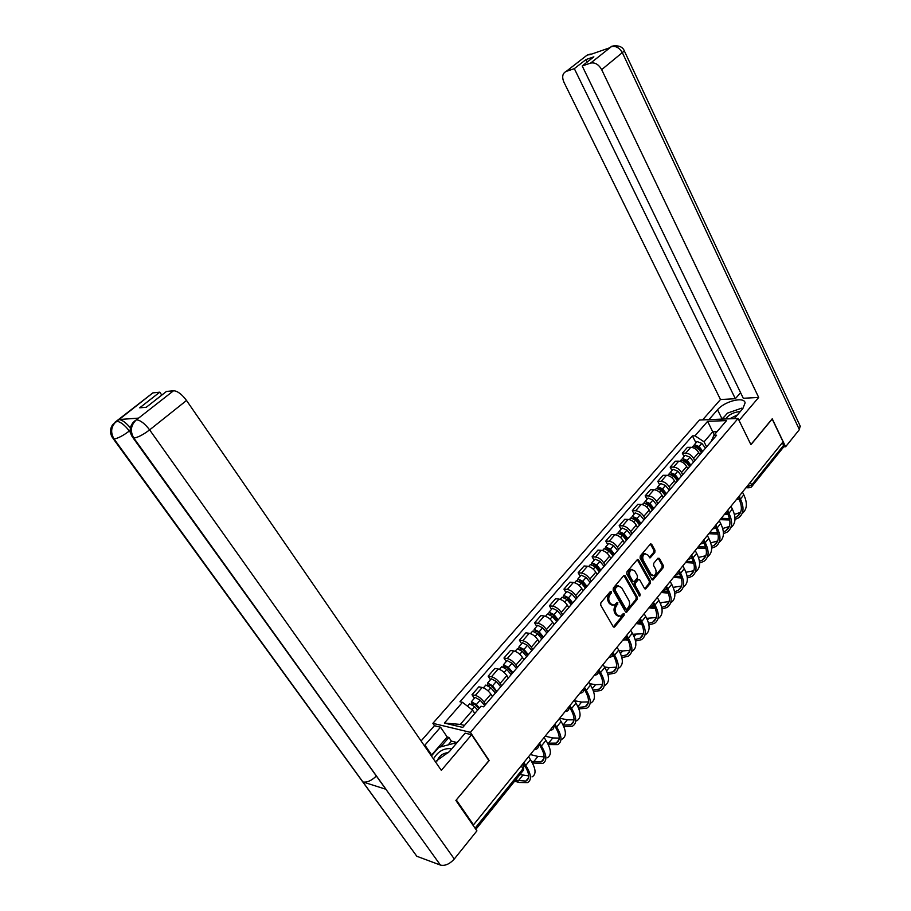 <?xml version="1.0" encoding="UTF-8"?>
<svg xmlns="http://www.w3.org/2000/svg" width="911" height="911" viewBox="0 0 911 911"><rect width="100%" height="100%" fill="white"/><g stroke="black" fill="none" stroke-linecap="round" stroke-linejoin="round"><path stroke-width="1.37" d="M611.486 591.615L610.381 591.512L600.873 602.82L600.679 605.098L613.194 626.654L614.766 626.768L624.092 615.403L624.217 613.832L623.454 613.502L620.482 616.314L616.941 614.811L615.916 613.035C614.754 610.507 614.959 608.104 616.531 605.804L617.886 602.775L617.1 602.444L614.151 605.223L610.541 603.708L609.493 601.898C608.32 599.358 608.537 596.944 610.131 594.655L611.486 591.615M654.815 552.487L654.986 550.301L651.707 544.311L650.602 543.821L640.274 555.938L640.091 558.147L651.923 579.476L652.993 579.954L663.162 567.724L663.345 565.56L659.416 558.397L657.947 558.215L653.756 563.271L653.574 565.458L655.544 569.022C656.626 571.971 656.102 574.203 653.973 575.718L651.092 574.431L643.314 560.402C642.221 557.464 642.733 555.232 644.84 553.706L647.812 555.004L650.215 557.839L654.815 552.487L653.654 552.408L653.836 550.233L650.352 543.969M456.229 800.052L489.173 760.56L470.383 732.342L738.081 418.468L750.937 444.682L772.186 419.037L783.073 441.812L473.504 824.854L472.547 824.546M456.4 800.109L473.504 824.854M625.231 575.854L623.682 575.684L613.331 588.005L613.126 590.26L625.436 611.748L626.529 612.215L637.131 599.484L637.313 597.263L625.231 575.854L623.876 575.501M626.939 571.812L637.484 559.434L638.6 559.923L650.465 581.252L650.272 583.45L645.614 588.95L644.532 588.472L639.704 579.851L638.611 579.373L635.331 583.142L635.138 585.363L640.205 594.348L639.773 596.136L626.745 574.044L626.939 571.812M434.513 725.737L432.884 723.334L699.489 420.017L738.081 418.468M782.344 442.723L783.608 445.354L783.301 447.392L751.837 486.485M492.418 696.528L490.892 694.171C488.342 690.652 485.438 688.42 482.17 687.475L475.291 695.4C478.548 696.368 481.464 698.612 484.026 702.142L485.574 704.51M475.291 695.4L471.989 694.717L474.335 698.304M487.613 685.288L487.601 683.022L492.589 685.767L496.768 691.46M482.17 687.475L478.867 686.826L471.989 694.717M490.448 679.743L488.148 676.167L491.462 676.782C494.73 677.693 497.622 679.902 500.139 683.409L501.654 685.767M508.349 677.955L506.858 675.609C504.352 672.102 501.471 669.904 498.192 669.027L494.878 668.435L488.148 676.167M506.209 661.568L503.965 658.004L507.279 658.562C510.559 659.416 513.428 661.591 515.911 665.076L517.391 667.421M523.939 659.792L522.47 657.446C520.022 653.961 517.152 651.798 513.872 650.966L510.547 650.443L503.965 658.004M521.639 643.781L519.429 640.239L522.766 640.729C526.046 641.526 528.904 643.667 531.329 647.14L532.787 649.486M539.198 642.004L537.763 639.67C535.349 636.197 532.502 634.079 529.223 633.304L525.886 632.826L519.429 640.239M536.738 626.381L534.586 622.839L537.923 623.283C541.202 624.024 544.038 626.13 546.429 629.581L547.853 631.915M554.127 624.593L552.726 622.27C550.358 618.82 547.522 616.724 544.243 616.007L540.895 615.585L534.586 622.839M551.531 609.334L549.413 605.804L552.772 606.191C556.052 606.885 558.864 608.958 561.21 612.397L562.611 614.72M568.76 607.546L567.382 605.223C565.048 601.795 562.235 599.745 558.955 599.074L555.596 598.709L549.413 605.804M566.016 592.64L563.943 589.121L567.302 589.463C570.582 590.1 573.383 592.139 575.695 595.555L577.05 597.878M583.074 590.852L581.73 588.54C579.43 585.124 576.64 583.108 573.361 582.482L570.001 582.175L563.943 589.121M580.205 576.276L578.166 572.78L581.537 573.065C584.816 573.668 587.606 575.672 589.872 579.077L591.205 581.377M597.104 574.499L595.783 572.199C593.528 568.806 590.761 566.813 587.47 566.232L584.099 565.97L578.166 572.78M594.109 560.254L592.116 556.769L595.475 557.008C598.766 557.566 601.533 559.536 603.765 562.918L605.075 565.219M610.848 558.477L609.55 556.188C607.341 552.806 604.585 550.848 601.294 550.312L597.923 550.096L592.116 556.769M607.728 544.55L605.769 541.088L609.152 541.271C612.431 541.783 615.176 543.73 617.373 547.09L618.66 549.379M624.32 542.774L623.044 540.496C620.869 537.137 618.136 535.201 614.845 534.711L611.475 534.541L605.769 541.088M621.086 529.166L619.161 525.704L622.543 525.852C625.823 526.319 628.556 528.232 630.708 531.58L631.972 533.857M637.518 527.367L636.277 525.112C634.136 521.764 631.414 519.874 628.123 519.418L624.752 519.293L619.161 525.704M634.181 514.066L632.291 510.627L635.673 510.729C638.953 511.162 641.663 513.041 643.792 516.378L645.022 518.644M650.465 512.289L649.247 510.035C647.129 506.71 644.43 504.842 641.15 504.432L637.768 504.341L632.291 510.627M647.015 499.274L645.17 495.846L648.541 495.914C651.832 496.301 654.519 498.146 656.603 501.471L657.822 503.726M663.162 497.508L661.955 495.242C659.883 491.94 657.195 490.095 653.916 489.731L650.534 489.685L645.17 495.846M659.61 484.766L657.788 481.35L661.17 481.372C664.449 481.725 667.125 483.547 669.186 486.85L670.371 489.093M675.609 482.989L674.425 480.746C672.386 477.455 669.722 475.644 666.442 475.303L663.06 475.303L657.788 481.35M671.954 470.52L670.177 467.127L673.559 467.115C676.839 467.434 679.492 469.222 681.519 472.502L682.681 474.745M687.816 468.755L686.655 466.523C684.651 463.255 681.997 461.467 678.729 461.16L675.347 461.194L670.177 467.127M684.081 456.559L682.328 453.177L685.71 453.12C688.978 453.405 691.62 455.181 693.613 458.438L694.763 460.67M699.796 454.794L698.657 452.562C696.676 449.317 694.057 447.552 690.777 447.29L687.395 447.347L682.328 453.177M474.768 713.45L472.604 710.159L460.306 724.416L464.496 725.395M716.991 431.7L712.687 431.837L704.066 441.835L695.013 435.8L707.642 421.326L726.545 420.597L713.928 435.276L716.615 435.196L483.582 706.822L480.951 706.264L462.754 727.422L444.386 723.061L462.492 702.313L472.604 710.159M695.013 435.8L692.406 435.879L459.953 701.766L462.492 702.313M470.383 732.342L432.884 723.334M714.235 434.911L707.642 421.326M711.047 441.687L713.928 435.276M704.066 441.835L706.606 446.857M695.97 442.848L692.406 435.879M444.386 723.061L460.306 724.416M610.347 591.546L608.969 594.541C607.375 596.83 607.17 599.244 608.343 601.784L609.493 601.898M612.294 605.28L609.379 603.583L608.343 601.784M618.649 616.36L615.779 614.686L614.754 612.898C613.593 610.381 613.798 607.979 615.38 605.678L616.758 602.718M613.342 626.87L622.93 615.267L623.101 613.775M625.584 611.964L635.969 599.37L636.163 597.149L624.069 575.752M615.255 588.54L615.119 590.112L625.903 608.969L626.666 609.3L628.237 607.523C629.786 605.257 629.991 602.877 628.852 600.372L621.53 587.504L617.897 585.967L615.255 588.54L614.105 588.426L613.968 589.998L615.119 590.112M626.142 609.243L624.741 608.844L613.968 589.998M618.569 585.784L616.736 585.864L615.38 586.9L616.542 587.014M614.105 588.426L615.38 586.9M644.692 588.7L649.11 583.347L649.304 581.15L637.245 559.57M638.167 579.339L637.028 579.59L634.17 583.04L633.976 585.261L639.044 594.234L640.205 594.348M638.964 595.714L639.044 594.234M634.66 570.844L631.653 569.546C629.478 571.106 628.943 573.372 630.059 576.344L632.872 581.32L634.398 581.48L637.256 578.029L637.449 575.809L634.66 570.844M632.075 569.421L630.503 569.455C628.317 571.015 627.793 573.27 628.909 576.242L630.059 576.344M633.247 581.73L631.71 581.218L628.909 576.242M649.292 557.612L653.654 552.408M645.216 553.581L643.69 553.637C641.572 555.163 641.059 557.384 642.153 560.322L643.314 560.402M652.447 575.729L649.93 574.34L642.153 560.322M652.082 579.703L662.001 567.644L662.183 565.469L658.254 558.318L659.416 558.397M478.799 708.769L475.303 704.67L472.9 703.315L473.003 704.51L471.693 704.237M479.402 708.075L476.385 704.533L471.386 701.721L471.568 704.169M484.709 705.513L480.154 700.172L475.155 697.37L474.722 697.872M472.695 704.863L473.868 703.508M477.615 710.147L474.597 706.606L469.586 703.782L469.154 704.271M515.41 780.203L525.875 781.08C530.054 778.803 529.53 773.45 524.315 765.001L523.221 763.338M523.905 762.496L525.784 765.388C531.375 774.43 531.933 780.169 527.458 782.606L519.213 782.481L514.59 781.205M528.551 756.734L530.43 759.626C535.975 768.668 536.499 774.418 532.013 776.901M519.942 774.566L528.687 775.876M496.472 691.802L491.496 685.915L489.093 684.605L489.173 685.812L488.307 685.641M500.765 686.803L496.279 681.485L491.291 678.763L490.847 679.287M488.956 686.063L490.072 684.776M495.345 693.112L490.847 687.794L485.848 685.038L485.404 685.55M512.244 673.423L507.336 667.581L504.945 666.294L504.489 667.421M512.882 672.671L508.44 667.399L503.464 664.734L503.35 666.841M516.48 668.48L512.05 663.219L507.085 660.566L506.618 661.101M504.865 667.672L505.924 666.453M511.173 674.664L506.732 669.38L501.756 666.704L501.301 667.228M431.142 755.583L431.666 754.968L424.902 745.141L424.378 745.756M435.344 761.687L449.396 751.586L465.157 733.161L471.636 734.733L441.323 770.353L186.527 400.476L149.632 429.878L454.293 858.993L476.909 830.855L455.887 800.462L488.888 760.639L471.636 734.733M424.902 745.141L440.548 727.206L434.445 725.725L421.076 740.973M457.106 742.579L451.4 741.133L448.895 737.432L447.187 736.999L440.548 727.206M151.18 394.212L152.877 392.88L159.767 392.163L161.816 395.101M454.293 858.993C449.647 864.083 445.024 866.122 440.434 865.086L133.177 438.043M376.095 776.263C371.335 780.761 366.939 782.663 362.908 781.957L416.828 856.272L440.434 865.086M416.828 856.272L113.419 438.965M130.159 430.368L129.339 431.005C123.099 435.686 118.009 438.35 114.069 439L362.908 781.957L386.013 789.302L133.849 438.089C129.954 431.336 130.728 425.312 136.16 420.028L173.568 390.728C177.531 390.99 181.847 394.235 186.527 400.476M159.767 392.163L139.713 407.821L146.284 407.263L166.44 391.468L173.568 390.728M136.718 419.504L138.472 418.126L118.817 419.55C122.017 419.766 125.877 422.545 130.375 427.863M134.589 421.076L136.172 420.017M431.666 754.968L447.187 736.999M448.895 737.432L440.765 746.861M451.4 741.133L448.166 744.891M130.398 432.497L129.339 431.005C124.761 425.05 120.537 421.782 116.665 421.224L118.817 419.55M114.866 422.362L152.877 392.88L112.713 424.583C109.787 428.99 109.775 433.442 112.679 437.952L114.069 439C110.242 432.406 110.983 426.553 116.289 421.429M734.255 418.627L742.829 408.595L745.118 402.867C744.287 396.205 724.416 401.295 717.526 409.791L708.94 419.629M739.072 420.483L758.681 397.435L743.308 398.278L582.209 65.956L590.59 63.098L611.27 46.734M740.586 392.652L735.336 398.711L720.476 399.53L563.92 82.184C561.745 76.888 562.497 73.301 566.164 71.422L574.329 68.644L735.336 398.711M702.62 419.891L720.476 399.53M758.681 397.435L601.67 69.646C598.675 64.419 594.974 62.233 590.59 63.098M800.109 425.927L799.38 429.616L785.601 446.777L783.767 446.8M582.209 65.956L593.858 56.835L585.978 59.557L574.329 68.644M589.645 54.774L610.074 47.668M785.601 446.777L772.232 418.787L750.869 444.557M585.978 59.557L587.185 62.062M724.769 416.236L722.024 418.855L717.526 409.791M609.334 47.93L611.577 46.563C608.229 47.121 621.211 42.566 624.342 50.948L601.67 69.646M614.424 45.652L611.566 46.563M590.294 54.068L587.094 55.15L566.175 71.422L587.071 55.161L591.945 53.977M451.446 749.195L450.114 748.626C443.247 748.352 437.69 751.791 433.454 758.943M431.393 755.948L438.783 747.384L454.828 743.125L455.454 744.503M455.625 744.31L454.828 743.125M448.451 752.645C443.042 753.01 439.261 755.766 437.109 760.924M740.108 411.783L738.673 411.726C732.82 412.558 728.504 414.972 725.714 418.969M722.286 419.106L727.456 413.116L741.759 408.139L742.727 408.72M737.489 414.847L729.643 418.809M531.568 761.471L541.202 761.892C545.45 759.489 545.029 754.08 539.927 745.665L538.856 743.991M539.551 743.125L541.396 746.007C546.862 755.037 547.317 760.833 542.762 763.395L532.377 762.94M544.106 737.5L545.94 740.381C551.36 749.4 551.793 755.208 547.215 757.815M530.327 754.547L537.923 756.426L544.129 756.813M547.557 743.148L556.2 743.114C560.516 740.597 560.185 735.131 555.198 726.727L554.15 725.065M554.867 724.177L556.678 727.058C562.019 736.054 562.372 741.907 557.748 744.606L548.297 744.594M559.32 718.665L561.119 721.546C566.426 730.542 566.756 736.407 562.11 739.14M545.154 736.19L552.783 737.933L559.229 738.138M527.685 655.43L522.846 649.634L520.454 648.381L520.283 649.577M528.334 654.667L523.962 649.429L518.997 646.833L518.769 648.826M531.853 650.568L527.492 645.33L522.538 642.756L522.06 643.303M520.443 649.68L521.445 648.53M526.672 656.603L522.288 651.365L517.323 648.769L516.856 649.304M542.797 637.814L538.014 632.063L535.645 630.845L535.645 632.052L536.625 630.97M543.457 637.04L539.141 631.835L534.199 629.307L533.88 631.198M546.907 633.02L542.603 627.827L537.661 625.322L537.171 625.88M541.829 638.941L537.501 633.737L532.559 631.198L532.081 631.756M557.589 620.573L552.875 614.857L550.506 613.684L550.392 614.697M558.272 619.776L554.013 614.618L549.082 612.158L548.695 613.957M561.643 615.847L557.395 610.689L552.476 608.252L551.975 608.821M556.667 621.632L552.408 616.474L547.477 614.003L546.987 614.572M563.123 725.133L570.878 724.735C575.274 722.093 575.023 716.593 570.138 708.211L569.113 706.549M569.853 705.638L571.63 708.507C576.845 717.481 577.107 723.38 572.415 726.204L563.784 726.568M574.215 700.24L575.968 703.11C581.161 712.083 581.4 717.993 576.686 720.852M559.684 718.221L567.325 719.815L573.998 719.838M578.269 707.426L585.261 706.731C589.713 703.987 589.542 698.441 584.771 690.071L583.769 688.42M584.52 687.486L586.263 690.344C591.364 699.306 591.546 705.251 586.786 708.189L578.861 708.872M588.791 682.202L590.51 685.061C595.589 694.011 595.737 699.978 590.966 702.939M574.511 700.718L581.571 702.074L588.438 701.914M598.891 669.71L600.588 672.569C605.587 681.496 605.678 687.486 600.85 690.538L593.551 691.46M603.059 664.54L604.756 667.387C609.721 676.315 609.789 682.328 604.95 685.402M584.657 689.878L583.826 689.729M589.679 683.671L595.532 684.696L602.581 684.355M593.015 690.014L599.347 689.092C603.856 686.256 603.765 680.654 599.096 672.318M572.074 603.686L567.428 598.015L565.071 596.864L564.877 597.741M572.768 602.866L568.566 597.753L563.658 595.361L563.214 597.081M576.071 599.017L571.892 593.904L566.972 591.535L566.471 592.116M571.197 604.699L566.995 599.563L562.087 597.172L561.586 597.753M607.409 672.899L613.149 671.817C617.704 668.879 617.704 663.254 613.126 654.929L612.488 653.836M612.955 652.31L614.618 655.157C619.514 664.062 619.514 670.097 614.629 673.24L607.888 674.368M617.043 647.254L618.694 650.09C623.557 658.995 623.545 665.03 618.649 668.207M615.734 669.209L615.153 669.3M599.529 673.047L598.208 672.83M604.471 666.909L609.208 667.672L616.44 667.148M586.263 587.139L581.673 581.514L579.328 580.398L579.077 581.15M586.969 586.32L582.824 581.229L577.927 578.906L577.437 580.558M590.203 582.539L586.08 577.472L581.184 575.148L580.671 575.741M585.431 588.107L581.286 583.017L576.39 580.683L575.877 581.264M621.45 656.079L626.666 654.895C631.277 651.855 631.346 646.195 626.87 637.894L626.438 637.153M626.722 635.263L628.362 638.099C633.145 646.981 633.077 653.05 628.135 656.307L621.883 657.56M630.731 630.31L632.359 633.134C637.119 642.016 637.017 648.097 632.075 651.376M629.194 652.413L628.556 652.527M614.003 656.512L611.93 656.193M618.899 650.443L622.612 650.978L629.991 650.272M612.477 654.941L613.194 655.043M600.167 570.935L595.646 565.355L593.3 564.262L593.027 564.911M600.884 570.092L596.796 565.048L591.922 562.782L591.387 564.376M604.061 566.403L599.985 561.358L595.099 559.103L594.587 559.707M599.381 571.846L595.293 566.79L590.408 564.524L589.884 565.127M635.172 639.556L639.909 638.304C644.578 635.183 644.715 629.478 640.331 621.211L640.034 620.676M640.228 618.569L641.822 621.382C646.514 630.253 646.366 636.356 641.378 639.693L635.559 641.071M644.157 613.707L645.74 616.519C650.408 625.379 650.238 631.494 645.227 634.865M642.369 635.946L641.697 636.072M628.112 640.251L624.878 639.807M632.974 634.25L643.28 633.737M626.062 638.622L627.372 638.793M613.786 555.061L609.322 549.515L606.988 548.456L606.692 549.014M614.515 554.207L610.484 549.196L605.621 546.987L605.052 548.524M617.624 550.586L613.604 545.575L608.742 543.389L608.218 543.992M613.046 555.915L609.003 550.904L604.141 548.695L603.617 549.299M648.598 623.34L652.902 622.042C657.605 618.831 657.822 613.103 653.529 604.858L653.312 604.483M653.449 602.205L655.02 605.018C659.61 613.843 659.393 619.981 654.349 623.42L648.928 624.878M657.298 597.445L658.858 600.247C663.424 609.072 663.185 615.221 658.129 618.683M655.282 619.799L654.565 619.958M641.868 624.274L636.174 623.579M646.708 618.341L656.296 617.521M639.021 622.566L641.196 622.828M627.132 539.494L622.737 533.994L620.106 533.436M627.884 538.629L623.898 533.652L619.059 531.5L618.455 532.992M630.924 535.076L626.962 530.111L622.122 527.97L621.575 528.596M626.438 540.314L622.452 535.326L617.601 533.174L617.066 533.789M661.716 607.409L665.634 606.1C670.394 602.809 670.667 597.047 666.453 588.825L666.305 588.552M666.408 586.172L667.957 588.962C672.455 597.775 672.159 603.936 667.068 607.466L662.001 608.969M670.189 581.503L671.714 584.293C676.19 593.095 675.871 599.267 670.781 602.82M667.945 603.982L667.194 604.141M655.294 608.571L648.86 607.876M660.111 602.718L669.061 601.613M650.875 606.726L654.69 607.136M640.228 524.235L635.878 518.769L633.27 518.177M640.98 523.358L637.051 518.416L632.223 516.321L631.596 517.767M643.963 519.874L640.046 514.943L635.229 512.859L634.682 513.497M639.568 525.009L635.627 520.067L630.799 517.96L630.253 518.587M674.561 591.774L678.126 590.465C682.92 587.094 683.261 581.309 679.139 573.121L679.025 572.917M679.116 570.445L680.631 573.235C685.038 582.015 684.673 588.21 679.549 591.808L674.8 593.357M682.817 565.868L684.32 568.658C688.705 577.426 688.317 583.621 683.182 587.253M680.346 588.46L679.583 588.631M668.412 593.152L661.306 592.48M673.195 587.356L681.576 586.024M662.343 591.205L667.865 591.717M653.062 509.283L648.769 503.851L646.172 503.225M653.825 508.384L649.942 503.487L645.136 501.449L644.487 502.849M656.751 504.979L652.88 500.082L648.074 498.055L647.527 498.693M652.435 510.001L648.552 505.093L643.735 503.054L643.189 503.681M687.145 576.412L690.379 575.126C695.207 571.687 695.605 565.879 691.563 557.714L691.483 557.555M691.756 555.357L693.066 557.805C697.382 566.562 696.949 572.78 691.779 576.458L687.338 578.029M695.207 550.54L696.676 553.319C700.958 562.007 700.536 568.225 695.423 571.949M692.497 573.235L691.734 573.418M681.223 577.995L673.525 577.369M674.573 576.071L680.733 576.572M685.994 572.267L693.84 570.719M665.645 494.605L661.409 489.218L658.847 488.558M666.419 493.705L662.582 488.831L657.799 486.85L657.138 488.216M669.289 490.357L665.474 485.495L660.68 483.525L660.122 484.162M665.064 495.288L661.215 490.414L656.432 488.421L655.874 489.07M699.466 561.335L702.392 560.083C707.255 556.564 707.71 550.745 703.759 542.603L703.713 542.512M704.169 540.622L705.251 542.683C709.487 551.406 708.997 557.646 703.782 561.404L699.625 562.975M707.357 535.509L708.804 538.276C712.971 546.885 712.516 553.102 707.437 556.917M704.419 558.295L703.656 558.5M693.761 563.112L685.505 562.543M686.564 561.233L693.328 561.688M698.498 557.441L705.866 555.71M677.989 480.222L673.798 474.87L671.27 474.187M678.775 479.3L674.983 474.472L670.211 472.536L669.539 473.868M681.587 476.02L677.818 471.192L673.047 469.267L672.477 469.928M677.442 480.86L673.65 476.02L668.879 474.084L668.31 474.733M711.537 546.52L714.178 545.313C719.086 541.738 719.599 535.896 715.716 527.776L715.659 527.663M716.262 526.011L717.208 527.845C721.353 536.533 720.806 542.797 715.568 546.634L711.65 548.206M719.269 520.762L720.692 523.518C724.757 532.058 724.268 538.276 719.223 542.17M716.114 543.639L715.351 543.844M706.025 548.49L697.268 547.989M698.338 546.657L705.638 547.067M710.728 542.854L717.674 540.986M690.105 466.102L685.96 460.795L683.466 460.078M690.891 465.179L687.156 460.374L682.396 458.495L681.713 459.793M693.658 461.957L689.923 457.163L685.174 455.284L684.605 455.944M689.581 466.705L685.835 461.9L681.086 460.009L680.517 460.67M723.38 531.978L725.748 530.828C730.69 527.184 731.248 521.32 727.445 513.235L727.388 513.121M728.094 511.618L728.937 513.28C733.013 521.946 732.398 528.221 727.126 532.126L723.448 533.687M730.964 506.3L732.353 509.044C736.327 517.505 735.803 523.723 730.793 527.697M727.593 529.257L726.841 529.473M718.016 534.131L708.815 533.698M715.021 528.266L715.989 528.3M709.897 532.354L717.686 532.707M722.708 528.505L729.244 526.524M701.982 452.255L697.894 446.971L695.446 446.242M702.78 451.321L699.09 446.549L694.353 444.705L693.658 445.98M705.501 448.155L701.812 443.395L697.086 441.562L696.505 442.234M701.504 452.813L697.803 448.041L693.066 446.196L692.485 446.868M734.983 517.687L737.113 516.605C742.078 512.904 742.693 507.028 738.958 498.966L738.901 498.841M739.675 497.463L740.449 499C744.435 507.632 743.775 513.929 738.468 517.892L735.006 519.441M742.431 492.099L743.809 494.832C747.68 503.225 747.134 509.443 742.146 513.497M729.768 520.01L720.145 519.669M738.844 515.148L738.104 515.364M724.552 514.225L727.98 514.328M721.25 518.313L729.483 518.587M734.425 514.408L740.609 512.335M746.747 486.759L751.655 485.005L783.608 445.354M747.453 485.893L749.844 487.772L751.404 487.032L751.655 485.005L750.322 482.34M678.729 461.16L673.559 467.115M666.442 475.303L661.17 481.372M653.916 489.731L648.541 495.914M641.15 504.432L635.673 510.729M628.123 519.418L622.543 525.852M614.845 534.711L609.152 541.271M601.294 550.312L595.475 557.008M587.47 566.232L581.537 573.065M573.361 582.482L567.302 589.463M558.955 599.074L552.772 606.191M544.243 616.007L537.923 623.283M529.223 633.304L522.766 640.729M513.872 650.966L507.279 658.562M498.192 669.027L491.462 676.782M690.777 447.29L685.71 453.12M698.657 452.562L693.613 458.438M686.655 466.523L681.519 472.502M674.425 480.746L669.186 486.85M661.955 495.242L656.603 501.471M649.247 510.035L643.792 516.378M636.277 525.112L630.708 531.58M623.044 540.496L617.373 547.09M609.55 556.188L603.765 562.918M595.783 572.199L589.872 579.077M581.73 588.54L575.695 595.555M567.382 605.223L561.21 612.397M552.726 622.27L546.429 629.581M537.763 639.67L531.329 647.14M522.47 657.446L515.911 665.076M506.858 675.609L500.139 683.409M490.892 694.171L484.026 702.142M535.577 748.045L538.037 745.004M538.162 744.845C538.765 747.362 537.797 748.899 535.258 749.468L534.37 749.537M551.121 728.823L553.524 725.851M566.323 710.011L568.669 707.107M581.195 691.608L583.495 688.762M595.76 673.593L598.003 670.803M610.006 655.954L612.215 653.221M623.967 638.679L626.13 636.003M637.643 621.757L639.761 619.138M651.035 605.189L653.107 602.626M664.165 588.95L666.192 586.433M677.032 573.03L679.025 570.559M689.638 557.418L691.597 555.004M702.005 542.125L703.918 539.756M714.133 527.116L716.012 524.804M726.021 512.403L727.866 510.126C728.436 512.141 727.684 513.462 725.611 514.066L724.655 514.1M737.694 497.964L739.504 495.732M553.626 725.714C554.23 728.174 553.284 729.688 550.791 730.258L549.891 730.337M568.771 706.982C569.364 709.407 568.441 710.899 565.993 711.468L565.071 711.548M583.587 688.648C584.179 691.028 583.268 692.508 580.865 693.089L579.931 693.169M598.083 670.712C598.675 673.047 597.787 674.516 595.418 675.097L594.484 675.165M612.283 653.141C612.875 655.442 611.998 656.888 609.664 657.469L608.73 657.537M626.187 635.935C626.779 638.201 625.925 639.636 623.625 640.217L622.668 640.285M639.807 619.081C640.399 621.313 639.556 622.725 637.29 623.318L636.333 623.386M653.153 602.57C653.734 604.767 652.914 606.168 650.67 606.76L649.714 606.817M666.226 586.388C666.818 588.552 665.998 589.941 663.789 590.533L662.832 590.59M679.048 570.525C679.629 572.666 678.832 574.032 676.645 574.636L675.689 574.682M691.62 554.981C692.189 557.088 691.403 558.443 689.251 559.047L688.295 559.092M703.941 539.733C704.51 541.817 703.736 543.161 701.607 543.765L700.65 543.799M716.023 524.782C716.593 526.831 715.818 528.164 713.723 528.767L712.766 528.813M739.504 495.721C740.062 497.725 739.322 499.034 737.261 499.638L736.316 499.672M475.075 828.201L523.016 768.702L523.335 765.832M521.172 765.878L523.016 768.702L523.187 770.535L475.861 829.34M608.969 594.541L610.131 594.655M609.379 603.583L610.541 603.708M616.588 604.221L617.749 604.346M615.38 605.678L616.531 605.804M614.754 612.898L615.916 613.035M615.779 614.686L616.941 614.811M622.93 615.267L624.092 615.403M613.604 626.62L614.766 626.768M610.188 593.084L611.349 593.198M636.163 597.149L637.313 597.263M635.969 599.37L637.131 599.484M625.811 611.748L626.973 611.873M624.741 608.844L625.903 608.969M637.438 559.844L638.6 559.923M649.304 581.15L650.465 581.252M649.11 583.347L650.272 583.45M644.874 588.517L646.036 588.62M637.028 579.59L638.19 579.692M634.17 583.04L635.331 583.142M633.976 585.261L635.138 585.363M631.71 581.218L632.872 581.32M649.441 557.464L650.602 557.532M649.93 574.34L651.092 574.431M662.183 565.469L663.345 565.56M662.001 567.644L663.162 567.724M652.242 579.533L653.403 579.635M650.545 544.243L651.707 544.311M653.836 550.233L654.986 550.301M476.385 704.533L480.154 700.172M471.966 709.658L474.597 706.606M530.43 759.626L525.784 765.388M522.755 775.318L518.222 780.966M492.589 685.767L496.279 681.485M488.114 690.948L490.847 687.794M508.44 667.399L512.05 663.219M504.125 672.409L506.732 669.38M136.536 419.823C140.419 420.222 144.781 423.569 149.632 429.878C143.232 434.706 137.971 437.439 133.849 438.089L132.38 436.938C129.214 431.803 129.521 426.906 133.302 422.26L136.308 419.834M799.38 429.616L622.52 53.032C619.594 47.862 615.938 45.721 611.543 46.632M624.194 50.64L800.439 426.621M584.6 57.086L587.071 55.161M545.94 740.381L541.396 746.007M537.923 756.426L533.482 761.96M561.119 721.546L556.678 727.058M552.783 737.933L548.433 743.342M523.962 649.429L527.492 645.33M519.782 654.269L522.288 651.365M539.141 631.835L542.603 627.827M535.099 636.516L537.501 633.737M550.597 614.834L551.497 613.786M554.013 614.618L557.395 610.689M550.096 619.138L552.408 616.474M575.968 703.11L571.63 708.507M567.325 719.815L563.1 725.088M590.51 685.061L586.263 690.344M581.571 702.074L577.904 706.64M604.756 667.387L600.588 672.569M595.532 684.696L592.401 688.591M565.207 597.946L566.061 596.956M568.566 597.753L571.892 593.904M564.786 602.125L566.995 599.563M618.694 650.09L614.618 655.157M609.208 667.672L606.601 670.906M579.51 581.412L580.318 580.478M582.824 581.229L586.08 577.472M579.168 585.466L581.286 583.017M632.359 633.134L628.362 638.099M622.612 650.978L620.505 653.597M593.528 565.207L594.291 564.33M596.796 565.048L599.985 561.358M593.255 569.147L595.293 566.79M645.74 616.519L641.822 621.382M635.753 634.614L634.124 636.641M607.261 549.333L607.979 548.502M610.484 549.196L613.604 545.575M607.068 553.159L609.003 550.904M658.858 600.247L655.02 605.018M648.632 618.569L647.47 620.015M620.721 533.778L621.404 532.992M623.898 533.652L626.962 530.111M620.585 537.49L622.452 535.326M671.714 584.293L667.957 588.962M661.272 602.831L660.543 603.731M633.908 518.53L634.557 517.79M637.051 518.416L640.046 514.943M633.851 522.128L635.627 520.067M684.32 568.658L680.631 573.235M646.844 503.578L647.448 502.883M649.942 503.487L652.88 500.082M646.844 507.074L648.552 505.093M696.676 553.319L693.066 557.805M659.53 488.922L660.099 488.262M662.582 488.831L665.474 485.495M659.587 492.304L661.215 490.414M708.804 538.276L705.251 542.683M671.976 474.54L672.5 473.925M674.983 474.472L677.818 471.192M672.09 477.831L673.65 476.02M720.692 523.518L717.208 527.845M684.184 460.442L684.673 459.861M687.156 460.374L689.923 457.163M684.343 463.631L685.835 461.9M732.353 509.044L728.937 513.28M699.09 446.549L701.812 443.395M696.38 449.692L697.803 448.041M743.809 494.832L740.449 499M522.379 764.375L523.757 766.47L523.495 770.194M748.808 487.761L745.961 487.738M613.524 627.03L614.299 627.121M625.777 612.135L626.529 612.215M616.736 585.864L617.897 585.967M644.908 588.882L645.614 588.95M637.449 579.271L638.611 579.373M630.503 569.455L631.653 569.546M649.509 557.794L650.215 557.839M643.69 553.637L644.84 553.706M652.299 579.886L652.993 579.954M471.386 701.721L475.155 697.37M467.491 706.196L469.586 703.782M528.551 777.732L525.875 781.08M487.601 683.022L491.291 678.763M483.411 687.851L485.848 685.038M503.464 664.734L507.085 660.566M499.433 669.38L501.756 666.704M543.947 758.453L541.202 761.892M559.024 739.573L556.2 743.114M518.997 646.833L522.538 642.756M515.114 651.297L517.323 648.769M534.199 629.307L537.661 625.322M530.464 633.612L532.559 631.198M549.082 612.158L552.476 608.252M545.484 616.303L547.477 614.003M573.782 721.102L570.878 724.735M588.233 703.007L585.261 706.731M602.387 685.288L599.347 689.092M563.658 595.361L566.972 591.535M560.197 599.347L562.087 597.172M616.246 667.934L613.149 671.817M577.927 578.906L581.184 575.148M574.602 582.733L576.39 580.683M629.831 650.932L626.666 654.895M591.922 562.782L595.099 559.103M588.711 566.471L590.408 564.524M643.132 634.272L639.909 638.304M605.621 546.987L608.742 543.389M602.547 550.54L604.141 548.695M656.182 617.943L652.902 622.042M619.059 531.5L622.122 527.97M616.087 534.916L617.601 533.174M668.959 601.932L665.634 606.1M632.223 516.321L635.229 512.859M629.376 519.612L630.799 517.96M681.496 586.24L678.126 590.465M645.136 501.449L648.074 498.055M642.392 504.603L643.735 503.054M693.795 570.844L690.379 575.126M657.799 486.85L660.68 483.525M655.157 489.89L656.432 488.421M705.854 555.744L702.392 560.083M670.211 472.536L673.047 469.267M667.683 475.451L668.879 474.084M717.617 541.02L714.178 545.313M682.396 458.495L685.174 455.284M679.97 461.296L681.086 460.009M729.119 526.615L725.748 530.828M694.353 444.705L697.086 441.562M692.018 447.403L693.066 446.196M740.415 512.472L737.113 516.605"/></g></svg>
